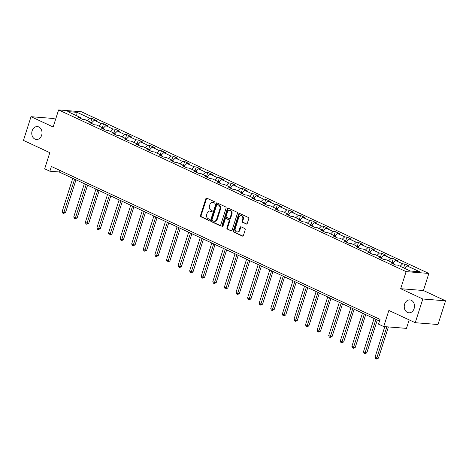 <?xml version="1.0" encoding="UTF-8"?>
<svg xmlns="http://www.w3.org/2000/svg" width="469" height="469" viewBox="0 0 469 469"><rect width="100%" height="100%" fill="white"/><g stroke="black" fill="none" stroke-linecap="round" stroke-linejoin="round"><path stroke-width="0.7" d="M214.913 202.667A0.692 0.551 -85.4 0 0 214.614 201.781L206.864 198.176A0.991 0.786 -85.4 0 0 205.838 198.762L200.492 215.523A0.991 0.786 -85.4 0 0 200.925 216.789L208.67 220.395A0.692 0.551 -85.4 0 0 209.086 219.093L208.084 218.624A3.172 2.515 -85.4 0 1 206.7 214.562L207.146 213.166A3.172 2.515 -85.4 0 1 209.731 211.085A3.172 2.515 -85.4 0 1 210.429 211.273L211.431 211.736A0.692 0.551 -85.4 0 0 211.847 210.434L210.845 209.971A3.172 2.515 -85.4 0 1 209.461 205.903L209.907 204.507A3.172 2.515 -85.4 0 1 212.498 202.432A3.172 2.515 -85.4 0 1 213.196 202.614L214.198 203.083A0.692 0.551 -85.4 0 0 214.913 202.667M404.612 304.147A6.466 5.124 -85.4 0 0 408.851 312.805A6.466 5.124 -85.4 0 0 414.121 308.573A6.466 5.124 -85.4 0 0 409.883 299.914A6.466 5.124 -85.4 0 0 404.612 304.147M32.138 130.828A6.466 5.124 -85.4 0 0 36.377 139.486A6.466 5.124 -85.4 0 0 41.647 135.254A6.466 5.124 -85.4 0 0 37.409 126.595A6.466 5.124 -85.4 0 0 32.138 130.828M246.225 224.024A0.991 0.786 -85.4 0 0 247.251 223.432L248.752 218.73A0.991 0.786 -85.4 0 0 248.318 217.464L239.712 213.459A0.991 0.786 -85.4 0 0 238.686 214.052L233.339 230.807A0.991 0.786 -85.4 0 0 233.773 232.073L242.379 236.077A0.991 0.786 -85.4 0 0 243.405 235.485L245.217 229.81A0.991 0.786 -85.4 0 0 244.783 228.538L241.101 226.826A0.991 0.786 -85.4 0 0 240.075 227.418L239.178 230.232A2.656 2.105 -85.4 0 1 237.015 231.973A2.656 2.105 -85.4 0 1 235.274 228.421L238.797 217.387A2.656 2.105 -85.4 0 1 240.955 215.652A2.656 2.105 -85.4 0 1 242.696 219.205L242.11 221.04A0.991 0.786 -85.4 0 0 242.543 222.312L246.665 224.059M55.588 119.366L53.759 118.51L31.018 116.693L23.45 140.401L49.82 152.671L44.678 168.793L49.878 171.214L51.391 166.472L380.037 319.395L378.524 324.138L383.724 326.559L406.465 328.376L409.179 319.881M422.809 298.999L445.55 300.817L423.413 290.516L400.673 288.699L422.809 298.999L415.241 322.707L388.871 310.437L383.724 326.559M400.673 288.699L406.119 271.627L58.602 109.928L81.342 111.745L428.859 273.445L406.119 271.627M31.018 116.693L53.155 126.993L58.602 109.928M226.076 208.183A0.991 0.786 -85.4 0 0 225.642 206.911L217.036 202.907A0.991 0.786 -85.4 0 0 216.01 203.499L210.663 220.254A0.991 0.786 -85.4 0 0 211.097 221.526L219.697 225.525A0.991 0.786 -85.4 0 0 220.723 224.938L226.076 208.183M228.374 208.183L236.98 212.187A0.991 0.786 -85.4 0 1 237.414 213.454L232.067 230.215A0.991 0.786 -85.4 0 1 231.041 230.801L227.354 229.089A0.991 0.786 -85.4 0 1 226.926 227.823L229.095 221.022A0.991 0.786 -85.4 0 0 228.661 219.756L226.216 218.618A0.991 0.786 -85.4 0 0 225.19 219.211L222.933 226.287A0.692 0.551 -85.4 0 1 221.913 225.806L227.348 208.775A0.991 0.786 -85.4 0 1 228.374 208.183M445.55 300.817L437.982 324.525L415.241 322.707M404.864 264L402.625 263.818L395.49 260.5L397.735 260.682L393.28 258.607L391.035 258.425L383.9 255.107L386.145 255.288L381.69 253.213L379.444 253.037L372.316 249.719L374.555 249.895L370.1 247.82L367.854 247.644L360.725 244.326L362.971 244.501L358.509 242.432L356.27 242.25L349.135 238.932L351.381 239.114L346.919 237.038L344.68 236.857L337.545 233.539L339.791 233.72L335.335 231.645L333.09 231.463L325.961 228.145L328.2 228.327L323.745 226.251L321.5 226.076L314.371 222.757L316.61 222.933L312.155 220.858L309.909 220.682L302.781 217.364L305.026 217.54L300.565 215.47L298.325 215.289L291.19 211.97L293.436 212.152L288.98 210.077L286.735 209.895L279.6 206.577L281.846 206.759L277.39 204.683L275.145 204.502L268.016 201.183L270.255 201.365L265.8 199.29L263.555 199.114L256.426 195.79L258.671 195.972L254.21 193.896L251.97 193.72L244.836 190.402L247.081 190.578L242.62 188.509L240.38 188.327L233.245 185.009L235.491 185.185L231.035 183.115L228.79 182.933L221.661 179.615L223.901 179.797L219.445 177.722L217.2 177.54L210.071 174.222L212.31 174.404L207.855 172.328L205.61 172.146L198.481 168.828L200.726 169.01L196.265 166.935L194.025 166.759L186.891 163.441L189.136 163.617L184.68 161.541L182.435 161.365L175.3 158.047L177.546 158.223L173.09 156.154L170.845 155.972L163.716 152.654L165.956 152.835L161.5 150.76L159.255 150.578L152.126 147.26L154.371 147.442L149.91 145.367L147.671 145.185L140.536 141.867L142.781 142.048L138.32 139.973L136.08 139.797L128.946 136.479L131.191 136.655L126.736 134.58L124.49 134.404L117.361 131.085L119.601 131.261L115.145 129.192L112.9 129.01L105.771 125.692L108.011 125.874L103.555 123.798L101.31 123.617L94.181 120.299L96.426 120.48L91.965 118.405L89.726 118.223L77.092 112.349L67.753 111.604L80.381 117.479L78.135 117.297L82.597 119.372L84.836 119.554L91.971 122.872L89.726 122.69L94.187 124.766L96.426 124.942L103.561 128.26L101.316 128.084L105.771 130.159L108.017 130.335L115.145 133.653L112.906 133.477L117.361 135.547L119.607 135.729L126.736 139.047L124.496 138.865L128.952 140.94L131.197 141.122L138.326 144.44L136.08 144.259L140.542 146.334L142.781 146.516L149.916 149.834L147.671 149.652L152.126 151.727L154.371 151.909L161.506 155.227L159.261 155.046L163.716 157.121L165.962 157.297L173.09 160.615L170.851 160.439L175.306 162.514L177.552 162.69L184.68 166.008L182.435 165.833L186.897 167.902L189.136 168.084L196.271 171.402L194.025 171.22L198.487 173.296L200.726 173.477L207.861 176.795L205.615 176.614L210.071 178.689L212.316 178.871L219.445 182.189L217.206 182.007L221.661 184.083L223.906 184.258L231.035 187.577L228.796 187.401L233.251 189.476L235.497 189.652L242.625 192.97L240.38 192.794L244.841 194.864L247.081 195.045L254.216 198.364L251.97 198.182L256.426 200.257L258.671 200.439L265.806 203.757L263.56 203.575L268.016 205.651L270.261 205.832L277.39 209.151L275.151 208.969L279.606 211.044L281.851 211.22L288.98 214.538L286.735 214.362L291.196 216.438L293.436 216.614L300.57 219.932L298.325 219.756L302.786 221.825L305.026 222.007L312.161 225.325L309.915 225.143L314.371 227.219L316.616 227.401L323.745 230.719L321.505 230.537L325.961 232.612L328.206 232.794L335.335 236.112L333.096 235.93L337.551 238.006L339.796 238.182L346.925 241.5L344.68 241.324L349.141 243.399L351.381 243.575L358.515 246.893L356.27 246.717L360.725 248.787L362.971 248.969L370.105 252.287L367.86 252.111L372.316 254.18L374.561 254.362L381.69 257.68L379.45 257.499L383.906 259.574L386.151 259.756L393.28 263.074L391.035 262.892L395.496 264.967L397.735 265.149L410.369 271.023L419.708 271.768L407.08 265.894L409.326 266.075L404.864 264L403.627 267.887M400.133 266.263L402.625 263.818M392.999 262.945L395.49 260.5M393.28 263.074L393.597 264.082M388.543 260.87L391.035 258.425M381.414 257.551L383.9 255.107M381.69 257.68L382.006 258.689M376.953 255.476L379.444 253.037M369.824 252.158L372.316 249.719M370.105 252.287L370.422 253.301M365.369 250.083L367.854 247.644M358.234 246.764L360.725 244.326M358.515 246.893L358.832 247.908M353.778 244.689L356.27 242.25M346.644 241.371L349.135 238.932M346.925 241.5L347.242 242.514M342.188 239.301L344.68 236.857M335.059 235.983L337.545 233.539M335.335 236.112L335.652 237.121M330.598 233.908L333.09 231.463M323.469 230.59L325.961 228.145M323.745 230.719L324.061 231.727M319.008 228.514L321.5 226.076M311.879 225.196L314.371 222.757M312.161 225.325L312.477 226.339M307.424 223.121L309.909 220.682M300.289 219.803L302.781 217.364M300.57 219.932L300.887 220.946M295.833 217.727L298.325 215.289M288.699 214.409L291.19 211.97M288.98 214.538L289.297 215.552M284.243 212.334L286.735 209.895M277.115 209.016L279.6 206.577M277.39 209.151L277.707 210.159M272.653 206.946L275.145 204.502M265.524 203.628L268.016 201.183M265.806 203.757L266.122 204.765M261.069 201.553L263.555 199.114M253.934 198.235L256.426 195.79M254.216 198.364L254.532 199.378M249.479 196.159L251.97 193.72M242.344 192.841L244.836 190.402M242.625 192.97L242.942 193.984M237.889 190.766L240.38 188.327M230.76 187.448L233.245 185.009M231.035 187.577L231.352 188.591M226.298 185.372L228.79 182.933M219.17 182.054L221.661 179.615M219.445 182.189L219.762 183.197M214.708 179.985L217.2 177.54M207.579 176.666L210.071 174.222M207.861 176.795L208.177 177.804M203.124 174.591L205.61 172.146M195.989 171.273L198.481 168.828M196.271 171.402L196.587 172.416M191.534 169.198L194.025 166.759M184.399 165.879L186.891 163.441M184.68 166.008L184.997 167.023M179.944 163.804L182.435 161.365M172.815 160.486L175.3 158.047M173.09 160.615L173.407 161.629M168.353 158.411L170.845 155.972M161.225 155.092L163.716 152.654M161.506 155.227L161.823 156.236M156.769 153.023L159.255 150.578M149.634 149.705L152.126 147.26M149.916 149.834L150.232 150.842M145.179 147.629L147.671 145.185M138.044 144.311L140.536 141.867M138.326 144.44L138.642 145.449M133.589 142.236L136.08 139.797M126.46 138.918L128.946 136.479M126.736 139.047L127.052 140.061M121.999 136.842L124.49 134.404M114.87 133.524L117.361 131.085M115.145 133.653L115.462 134.667M110.408 131.449L112.9 129.01M103.28 128.131L105.771 125.692M103.561 128.26L103.878 129.274M98.824 126.061L101.31 123.617M91.69 122.737L94.181 120.299M91.971 122.872L92.287 123.88M87.234 120.668L89.726 118.223M76.623 115.726L77.092 112.349M80.381 117.479L80.697 118.487M423.413 290.516L428.859 273.445M49.878 171.214L59.094 171.953L379.515 321.042M404.589 268.332L407.08 265.894M59.622 170.306L59.094 171.953M90.728 122.292L91.965 118.405M102.318 127.685L103.555 123.798M113.903 133.079L115.145 129.192M125.493 138.466L126.736 134.58M137.083 143.86L138.32 139.973M148.673 149.253L149.91 145.367M160.257 154.647L161.5 150.76M171.847 160.04L173.09 156.154M183.438 165.428L184.68 161.541M195.028 170.822L196.265 166.935M206.618 176.215L207.855 172.328M218.202 181.609L219.445 177.722M229.792 187.002L231.035 183.115M241.383 192.39L242.62 188.509M252.973 197.783L254.21 193.896M264.557 203.177L265.8 199.29M276.147 208.57L277.39 204.683M287.737 213.964L288.98 210.077M299.328 219.357L300.565 215.47M310.918 224.745L312.155 220.858M322.502 230.138L323.745 226.251M334.092 235.532L335.335 231.645M345.682 240.925L346.919 237.038M357.272 246.319L358.509 242.432M368.857 251.706L370.1 247.82M380.447 257.1L381.69 253.213M392.037 262.493L393.28 258.607M214.632 203.048L213.805 202.667A3.172 2.515 -85.4 0 0 213.108 202.479L212.498 202.432M209.731 211.085L210.347 211.138A3.172 2.515 -85.4 0 1 211.044 211.32L211.871 211.707M206.958 198.217A0.991 0.786 -85.4 0 0 206.454 198.815L201.107 215.57A0.991 0.786 -85.4 0 0 201.535 216.842L209.11 220.366M217.129 202.948A0.991 0.786 -85.4 0 0 216.625 203.546L211.279 220.301A0.991 0.786 -85.4 0 0 211.712 221.573L220.225 225.536M217.423 204.584A0.692 0.551 -85.4 0 0 216.707 205L212.011 219.703A0.692 0.551 -85.4 0 0 212.31 220.594L213.372 221.087A3.172 2.515 -85.4 0 0 214.069 221.268A3.172 2.515 -85.4 0 0 216.655 219.193L219.861 209.139A3.172 2.515 -85.4 0 0 218.478 205.076L217.423 204.584L218.038 204.631A0.692 0.551 -85.4 0 0 217.727 204.607M214.069 221.268L214.685 221.321A3.172 2.515 -85.4 0 0 217.27 219.24L216.655 219.193M218.038 204.631L219.093 205.123A3.172 2.515 -85.4 0 1 220.477 209.192L217.27 219.24M231.563 230.812L227.354 229.089M225.999 218.56L226.615 218.607A0.991 0.786 -85.4 0 1 226.832 218.665L229.277 219.803A0.991 0.786 -85.4 0 1 229.704 221.075L227.541 227.87A0.991 0.786 -85.4 0 0 227.969 229.142M228.467 208.224A0.991 0.786 -85.4 0 0 227.963 208.822L222.529 225.859A0.692 0.551 -85.4 0 0 222.687 226.644M231.34 213.975A2.656 2.105 -85.4 0 0 229.605 210.423A2.656 2.105 -85.4 0 0 227.442 212.158L226.199 216.045A0.991 0.786 -85.4 0 0 226.633 217.317L229.077 218.448A0.991 0.786 -85.4 0 0 230.103 217.862L231.34 213.975L231.956 214.022A2.656 2.105 -85.4 0 0 230.22 210.47L229.605 210.423M229.693 218.501A0.991 0.786 -85.4 0 0 230.719 217.909L230.103 217.862M231.956 214.022L230.719 217.909M240.955 215.652L241.57 215.699A2.656 2.105 -85.4 0 1 243.311 219.252L242.725 221.092A0.991 0.786 -85.4 0 0 243.159 222.359L246.747 224.03M237.015 231.973L237.631 232.02A2.656 2.105 -85.4 0 0 239.788 230.285L239.178 230.232M241.195 226.867A0.991 0.786 -85.4 0 0 240.691 227.465L239.788 230.285M239.806 213.501A0.991 0.786 -85.4 0 0 239.301 214.099L233.955 230.854A0.991 0.786 -85.4 0 0 234.389 232.126L242.901 236.089M72.765 178.314L62.154 211.554L64.013 212.422L65.549 212.545L75.996 179.815M65.549 212.545L63.526 213.43L74.624 179.176M63.526 213.43L62.782 213.084L62.154 211.554M84.356 183.707L73.744 216.948L75.603 217.815L77.139 217.938L87.586 185.208M77.139 217.938L75.11 218.824L86.214 184.569M75.11 218.824L74.372 218.478L73.744 216.948M95.946 189.095L85.335 222.341L87.193 223.203L88.729 223.326L99.17 190.602M88.729 223.326L86.701 224.217L97.798 189.963M86.701 224.217L85.956 223.871L85.335 222.341M107.53 194.488L96.925 227.735L98.777 228.596L100.313 228.72L110.76 195.989M100.313 228.72L98.291 229.611L109.388 195.356M98.291 229.611L97.546 229.265L96.925 227.735M119.12 199.882L108.509 233.128L110.367 233.99L111.903 234.113L122.35 201.383M111.903 234.113L109.881 234.998L120.979 200.744M109.881 234.998L109.136 234.658L108.509 233.128M130.71 205.275L120.099 238.522L121.958 239.383L123.494 239.507L133.941 206.776M123.494 239.507L122.081 240.445L121.465 240.392L132.569 206.137M121.465 240.392L120.726 240.046L120.099 238.522M142.3 210.669L131.689 243.909L133.548 244.777L135.084 244.9L145.531 212.17M135.084 244.9L133.055 245.785L144.153 211.531M133.055 245.785L132.311 245.439L131.689 243.909M153.885 216.057L143.28 249.303L145.132 250.17L146.674 250.294L157.115 217.563M146.674 250.294L144.645 251.179L155.743 216.924M144.645 251.179L143.901 250.833L143.28 249.303M165.475 221.45L154.864 254.696L156.722 255.558L158.258 255.681L168.705 222.951M158.258 255.681L156.236 256.572L167.333 222.318M156.236 256.572L155.491 256.226L154.864 254.696M177.065 226.844L166.454 260.09L168.312 260.952L169.848 261.075L180.295 228.344M169.848 261.075L167.826 261.966L178.924 227.705M167.826 261.966L167.081 261.62L166.454 260.09M188.655 232.237L178.044 265.483L179.903 266.345L181.439 266.468L191.885 233.738M181.439 266.468L180.026 267.406L179.41 267.353L190.514 233.099M179.41 267.353L178.671 267.008L178.044 265.483M200.245 237.631L189.634 270.871L191.493 271.739L193.029 271.862L203.47 239.131M193.029 271.862L191.616 272.8L191 272.747L202.098 238.492M191 272.747L190.256 272.401L189.634 270.871M211.83 243.018L201.224 276.264L203.077 277.132L204.613 277.255L215.06 244.525M204.613 277.255L202.59 278.14L213.688 243.886M202.59 278.14L201.846 277.795L201.224 276.264M223.42 248.412L212.809 281.658L214.667 282.52L216.203 282.643L226.65 249.918M216.203 282.643L214.181 283.534L225.278 249.279M214.181 283.534L213.436 283.188L212.809 281.658M235.01 253.805L224.399 287.051L226.257 287.913L227.793 288.036L238.24 255.306M227.793 288.036L225.765 288.927L236.868 254.667M225.765 288.927L225.026 288.582L224.399 287.051M246.6 259.199L235.989 292.445L237.847 293.307L239.383 293.43L249.83 260.7M239.383 293.43L237.971 294.368L237.355 294.315L248.453 260.061M237.355 294.315L236.611 293.969L235.989 292.445M258.185 264.592L247.579 297.833L249.432 298.7L250.974 298.823L261.415 266.093M250.974 298.823L249.561 299.761L248.945 299.709L260.043 265.454M248.945 299.709L248.201 299.363L247.579 297.833M269.775 269.98L259.164 303.226L261.022 304.094L262.558 304.217L273.005 271.487M262.558 304.217L260.535 305.102L271.633 270.848M260.535 305.102L259.791 304.756L259.164 303.226M281.365 275.373L270.754 308.62L272.612 309.481L274.148 309.604L284.595 276.88M274.148 309.604L272.126 310.496L283.223 276.241M272.126 310.496L271.381 310.15L270.754 308.62M292.955 280.767L282.344 314.013L284.202 314.875L285.738 314.998L296.185 282.268M285.738 314.998L283.71 315.889L294.813 281.629M283.71 315.889L282.971 315.543L282.344 314.013M304.545 286.16L293.934 319.407L295.792 320.268L297.328 320.391L307.77 287.661M297.328 320.391L295.916 321.329L295.3 321.277L306.398 287.022M295.3 321.277L294.555 320.931L293.934 319.407M316.129 291.554L305.524 324.794L307.377 325.662L308.913 325.785L319.36 293.055M308.913 325.785L307.506 326.723L306.89 326.67L317.988 292.416M306.89 326.67L306.146 326.324L305.524 324.794M327.72 296.947L317.108 330.188L318.967 331.055L320.503 331.178L330.95 298.448M320.503 331.178L318.48 332.064L329.578 297.809M318.48 332.064L317.736 331.718L317.108 330.188M339.31 302.335L328.699 335.581L330.557 336.443L332.093 336.566L342.54 303.842M332.093 336.566L330.065 337.457L341.168 303.203M330.065 337.457L329.326 337.111L328.699 335.581M350.9 307.728L340.289 340.975L342.147 341.837L343.683 341.96L354.13 309.229M343.683 341.96L341.655 342.851L352.752 308.596M341.655 342.851L340.91 342.505L340.289 340.975M362.484 313.122L351.879 346.368L353.732 347.23L355.273 347.353L365.714 314.623M355.273 347.353L353.861 348.291L353.245 348.238L364.343 313.984M353.245 348.238L352.5 347.898L351.879 346.368M374.074 318.515L363.463 351.762L365.322 352.624L366.858 352.747L377.305 320.016M366.858 352.747L365.451 353.685L364.835 353.632L375.933 319.377M364.835 353.632L364.091 353.286L363.463 351.762M384.791 326.641L375.053 357.149L376.912 358.017L378.448 358.14L388.408 326.928M378.448 358.14L376.425 359.025L386.872 326.811M376.425 359.025L375.681 358.679L375.053 357.149M213.805 202.667L213.196 202.614M211.742 211.765L211.431 211.736M211.044 211.32L210.429 211.273M208.981 220.418L208.67 220.395M201.535 216.842L200.925 216.789M201.107 215.57L200.492 215.523M206.454 198.815L205.838 198.762M214.503 203.106L214.198 203.083M220.143 225.566L219.697 225.525M211.712 221.573L211.097 221.526M211.279 220.301L210.663 220.254M216.625 203.546L216.01 203.499M220.477 209.192L219.861 209.139M219.093 205.123L218.478 205.076M231.481 230.836L231.041 230.801M227.541 227.87L226.926 227.823M229.704 221.075L229.095 221.022M229.277 219.803L228.661 219.756M226.832 218.665L226.216 218.618M222.529 225.859L221.913 225.806M227.963 208.822L227.348 208.775M243.159 222.359L242.543 222.312M242.725 221.092L242.11 221.04M243.311 219.252L242.696 219.205M240.691 227.465L240.075 227.418M242.819 236.112L242.379 236.077M234.389 232.126L233.773 232.073M233.955 230.854L233.339 230.807M239.301 214.099L238.686 214.052M217.886 204.59L217.27 204.543M229.91 218.56L229.294 218.507"/></g></svg>
